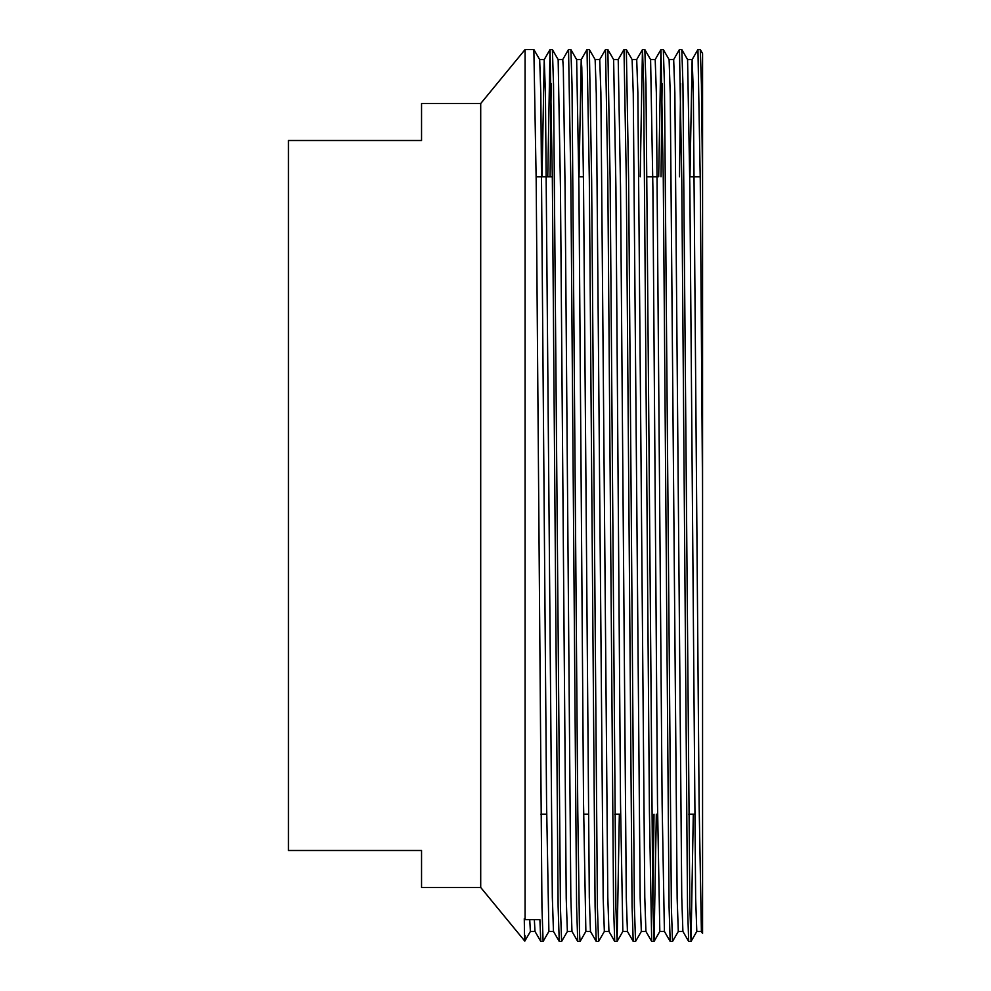 <?xml version="1.0" encoding="UTF-8"?>
<svg xmlns="http://www.w3.org/2000/svg" width="991" height="991" viewBox="0 0 991 991"><rect width="100%" height="100%" fill="white"/><g stroke="black" fill="none" stroke-linecap="round" stroke-linejoin="round"><path stroke-width="1.49" d="M553.511 931.441L548.89 931.441L543.105 941.45L541.953 907.508L536.181 180.164L533.864 49.55L525.081 49.55L525.081 919.623L539.884 919.623L540.801 941.45L534.991 931.416L534.347 919.623M701.417 931.441L696.797 931.441L695.645 898.255L689.86 187.237L687.581 59.584L692.176 59.559L693.328 92.745L699.113 803.763L701.393 931.416L702.569 933.472L702.569 180.164L701.43 84.47L700.29 49.575L697.924 49.575L692.139 59.584L689.959 176.757M702.569 495.5L700.265 180.164L697.949 49.55M693.304 814.243L691.049 941.425L689.86 907.508L682.948 84.47L681.808 49.575L679.43 49.575L673.657 59.584M680.619 83.492L679.492 176.757M696.822 931.416L691.049 941.425L688.683 941.425L687.531 906.53L681.771 180.164L679.467 49.55M678.34 931.416L672.53 941.45L671.378 907.508L664.453 84.47L663.313 49.575L660.947 49.575L658.693 176.757M662.124 83.492L661.009 176.757M672.53 941.45L670.189 941.425L669.049 906.53L663.289 180.164L660.972 49.55M656.327 814.243L654.072 941.425L652.883 907.508L645.971 84.47L644.831 49.575L642.453 49.575L640.211 176.757M670.189 941.425L664.416 931.416L659.82 931.441L654.072 941.425L651.694 941.425L649.415 810.836L643.642 83.492L642.49 49.55L636.68 59.584M641.363 931.416L635.553 941.45L634.401 907.508L628.616 180.164L626.337 49.575L623.971 49.575L618.186 59.584L613.602 59.559L607.855 49.575L605.513 49.55L599.704 59.584M635.553 941.45L633.212 941.425L632.072 906.53L626.312 180.164L623.996 49.55M619.35 814.243L617.096 941.425L615.907 907.508L610.134 180.164L607.855 49.575M627.464 931.441L622.844 931.441L617.096 941.425L614.717 941.425L613.578 906.53L607.817 180.164L605.513 49.55M604.386 931.416L598.576 941.45L597.424 907.508L591.639 180.164L589.36 49.575L586.994 49.575L581.209 59.584L579.029 176.757M598.576 941.45L596.235 941.425L595.096 906.53L589.335 180.164L587.019 49.55M590.487 931.441L585.867 931.441L580.082 941.45L579.524 933.051L577.778 810.836L572.018 84.47L570.878 49.575L568.5 49.575L562.727 59.584M580.082 941.45L577.741 941.425L576.601 906.53L570.841 180.164L568.537 49.55M567.409 931.416L561.6 941.45L560.448 907.508L553.523 84.47L552.383 49.575L550.017 49.575L547.763 176.757M551.194 83.492L550.067 176.757M561.6 941.45L559.258 941.425L558.119 906.53L552.359 180.164L550.042 49.55M654.01 814.243L652.883 907.508M480.709 495.5L480.709 103.535L421.547 103.535L421.547 140.511L288.431 140.511L288.431 850.489L421.547 850.489L421.547 887.465L480.709 887.465L480.709 495.5M702.569 180.164L702.569 53.526L700.29 49.575M702.569 163.639L702.569 176.522M525.081 919.623L524.276 918.682C524.549 940.992 524.821 946.653 525.081 935.677M480.709 887.465L524.809 941.116L530.433 931.416M688.683 941.425L682.898 931.416L681.758 897.289L674.846 92.745L673.682 59.559L669.061 59.559M664.416 931.416L662.124 803.763L656.352 92.745L655.2 59.559L650.579 59.559L644.831 49.575M651.694 941.425L645.921 931.416L644.782 897.289L637.87 92.745L636.705 59.559L632.085 59.559M633.212 941.425L627.427 931.416L626.287 897.289L620.527 187.237L618.223 59.559M614.717 941.425L608.945 931.416L607.805 897.289L600.88 92.745L599.728 59.559L595.108 59.559M596.235 941.425L590.45 931.416L589.311 897.289L583.55 187.237L581.804 67.772L581.246 59.559L576.613 59.559L570.878 49.575M577.741 941.425L571.968 931.416L570.828 897.289L565.068 187.237L563.309 67.772L562.752 59.559L558.156 59.584L552.383 49.575M559.258 941.425L553.474 931.416L552.334 897.289L545.422 92.745L544.232 59.584L542.052 176.757M682.935 931.441L678.302 931.441L677.15 898.255L670.238 93.711L669.098 59.584L663.313 49.575M659.82 931.441L657.504 803.763L652.883 187.237L650.604 59.584M645.959 931.441L641.326 931.441L640.174 898.255L633.261 93.711L632.122 59.584L626.337 49.575M622.844 931.441L620.527 803.763L615.907 187.237L613.627 59.584M608.97 931.441L604.349 931.441L603.197 898.255L596.285 93.711L595.145 59.584L589.36 49.575M585.867 931.441L583.55 803.763L578.93 187.237L576.651 59.584M571.993 931.441L567.372 931.441L566.22 898.255L560.448 187.237L558.156 59.584M548.89 931.441L546.574 803.763L540.813 93.711L539.674 59.584L533.889 49.575M535.016 931.441L530.396 931.441L529.727 919.623M543.105 941.45L540.801 941.45M694.58 814.243L688.733 814.243M620.626 814.243L614.779 814.243M588.27 814.243L583.649 814.243M546.673 814.243L540.826 814.243M480.709 103.535L525.081 49.55M700.228 176.757L689.761 176.757M657.405 176.757L647.073 176.757M583.451 176.757L578.831 176.757M552.321 176.757L536.143 176.757M550.017 49.575L544.232 59.584L539.637 59.559M660.947 49.575L655.162 59.584M687.581 59.584L681.808 49.575"/></g></svg>
